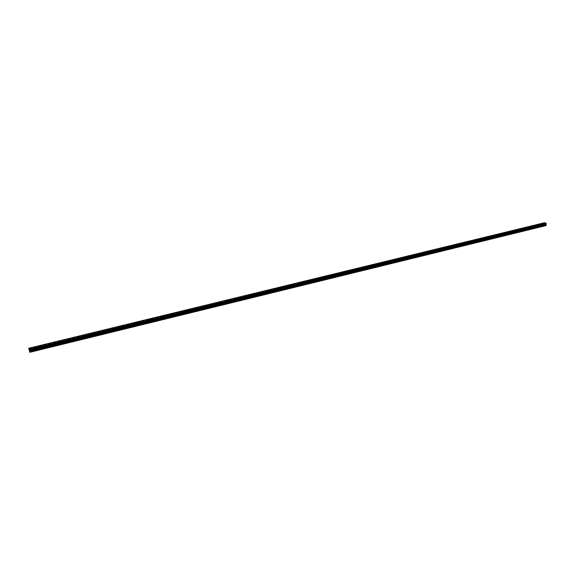 <?xml version="1.0" encoding="UTF-8"?>
<svg xmlns="http://www.w3.org/2000/svg" width="575" height="575" viewBox="0 0 575 575"><rect width="100%" height="100%" fill="white"/><g stroke="black" fill="none" stroke-linecap="round" stroke-linejoin="round"><path stroke-width="0.43" stroke-dasharray="2.88 2.16" d="M542.067 224.523L542.778 224.602L542.067 224.523M542.017 225.903L542.728 225.982L542.017 225.903M34.227 348.5L34.852 348.515L33.81 348.896L34.227 348.5M34.565 350.225L35.19 350.24L34.148 350.613L34.565 350.225M49.342 344.813L49.967 344.827L49.565 345.208L48.94 345.194L49.342 344.813M49.666 346.524L50.291 346.538L49.888 346.919L49.263 346.905L49.666 346.524M64.235 341.176L64.867 341.191L64.479 341.564L63.847 341.55L64.235 341.176M64.551 342.88L65.176 342.894L64.156 343.253L64.551 342.88M78.926 337.59L79.558 337.611L78.545 337.956L78.926 337.59M79.221 339.286L79.853 339.3L79.472 339.667L78.847 339.652L79.221 339.286M93.402 334.053L94.034 334.075L93.667 334.434L93.035 334.413L93.402 334.053M93.689 335.743L94.322 335.757L93.955 336.116L93.323 336.095L93.689 335.743M107.683 330.567L108.316 330.589L107.956 330.941L107.324 330.92L107.683 330.567M107.949 332.242L108.589 332.271L107.597 332.594L107.949 332.242M121.756 327.132L122.396 327.153L121.756 327.132M122.015 328.799L122.655 328.821L122.015 328.799M135.643 323.739L136.282 323.768L135.643 323.739M135.887 325.4L136.527 325.428L135.887 325.4M149.335 320.397L149.982 320.426L149.335 320.397M149.572 322.05L150.212 322.079L149.572 322.05M162.847 317.105L163.487 317.134L162.847 317.105M163.07 318.744L163.71 318.773L163.07 318.744M176.173 313.849L176.812 313.878L176.173 313.849M176.381 315.481L177.028 315.51L176.381 315.481M189.319 310.637L189.966 310.673L189.319 310.637M189.513 312.261L190.16 312.297L189.513 312.261M202.285 307.474L202.939 307.51L202.285 307.474M202.479 309.091L203.126 309.127L202.479 309.091M215.086 304.348L215.74 304.383L215.086 304.348M215.266 305.957L215.912 305.993L215.266 305.957M227.714 301.264L228.368 301.307L227.714 301.264M227.887 302.86L228.541 302.903L227.887 302.86M240.185 298.224L240.839 298.267L240.185 298.224M240.336 299.812L240.997 299.855L240.336 299.812M252.482 295.219L253.144 295.262L252.482 295.219M252.633 296.801L253.287 296.844L252.633 296.801M264.629 292.251L265.291 292.301L264.629 292.251M264.766 293.825L265.427 293.875L264.766 293.825M276.618 289.326L277.279 289.376L276.618 289.326M276.748 290.893L277.409 290.936L276.748 290.893M288.456 286.436L289.117 286.487L288.456 286.436M288.571 287.996L289.239 288.046L288.571 287.996M300.143 283.583L300.804 283.633L300.143 283.583M300.251 285.135L300.919 285.186L300.251 285.135M311.679 280.765L312.347 280.823L311.679 280.765M311.779 282.311L312.448 282.361L311.779 282.311M323.071 277.984L323.747 278.041L323.071 277.984M323.164 279.522L323.84 279.572L323.164 279.522M334.327 275.238L335.002 275.296L334.327 275.238M334.413 276.762L335.088 276.819L334.413 276.762M345.438 272.528L346.114 272.579L345.438 272.528M345.518 274.045L346.193 274.103L345.518 274.045M356.421 269.848L357.097 269.905L356.421 269.848M356.486 271.357L357.168 271.414L356.486 271.357M367.26 267.195L367.942 267.26L367.26 267.195M367.324 268.705L368.007 268.762L367.324 268.705M377.976 264.586L378.659 264.644L377.976 264.586M378.027 266.081L378.709 266.139L378.027 266.081M388.556 261.999L389.239 262.063L388.556 261.999M388.607 263.487L389.289 263.551L388.607 263.487M399.014 259.447L399.697 259.512L399.014 259.447M399.05 260.928L399.74 260.993L399.05 260.928M409.342 256.924L410.033 256.989L409.342 256.924M409.378 258.398L410.068 258.463L409.378 258.398M419.556 254.43L420.246 254.495L419.556 254.43M419.577 255.897L420.268 255.968L419.577 255.897M429.647 251.972L430.337 252.037L429.647 251.972M429.662 253.431L430.359 253.496L429.662 253.431M439.616 249.536L440.306 249.6L439.616 249.536M439.631 250.987L440.321 251.059L439.631 250.987M449.47 247.128L450.168 247.2L449.47 247.128M449.478 248.572L450.175 248.644L449.478 248.572M459.209 244.749L459.907 244.821L459.209 244.749M459.209 246.193L459.907 246.258L459.209 246.193M468.841 242.398L469.538 242.47L468.841 242.398M468.833 243.836L469.538 243.901L468.833 243.836M478.364 240.077L479.061 240.149L478.364 240.077M478.35 241.5L479.047 241.572L478.35 241.5M487.772 237.777L488.477 237.849L487.772 237.777M487.751 239.2L488.455 239.272L487.751 239.2M497.073 235.506L497.777 235.577L497.073 235.506M497.052 236.922L497.756 236.993L497.052 236.922M506.28 233.263L506.985 233.335L506.28 233.263M506.252 234.665L506.956 234.744L506.252 234.665M515.372 231.042L516.084 231.114L515.372 231.042M515.337 232.437L516.048 232.516L515.337 232.437M524.371 228.843L525.076 228.922L524.371 228.843M524.328 230.237L525.04 230.316L524.328 230.237M533.269 226.672L533.974 226.744L533.269 226.672M533.219 228.059L533.931 228.138L533.219 228.059M542.836 224.796L541.65 224.667L542.836 224.796M34.507 349.039L35.197 348.385L34.155 348.371L33.465 349.018L34.507 349.039M49.637 345.338L50.312 344.705L49.263 344.677L48.595 345.316L49.637 345.338M64.558 341.694L65.205 341.076L64.156 341.047L63.509 341.665L64.558 341.694M79.264 338.1L79.889 337.489L78.84 337.46L78.207 338.071L79.264 338.1M93.761 334.557L94.372 333.96L93.315 333.931L92.704 334.521L93.761 334.557M108.05 331.063L108.646 330.481L107.59 330.445L106.993 331.027L108.05 331.063M122.152 327.621L122.727 327.053L121.663 327.01L121.088 327.577L122.152 327.621M136.052 324.221L136.606 323.668L135.542 323.624L134.981 324.178L136.052 324.221M149.759 320.872L150.298 320.332L149.234 320.282L148.688 320.821L149.759 320.872M163.278 317.565L163.81 317.033L162.208 317.515L163.278 317.565M176.618 314.302L177.136 313.792L176.058 313.734L175.548 314.252L176.618 314.302M189.786 311.089L190.282 310.586L189.197 310.529L188.701 311.032L189.786 311.089M202.767 307.912L203.248 307.424L202.17 307.366L201.681 307.855L202.767 307.912M215.582 304.779L216.049 304.304L214.964 304.24L214.497 304.721L215.582 304.779M228.225 301.695L228.678 301.228L227.592 301.156L227.132 301.623L228.225 301.695M240.702 298.641L241.148 298.188L240.048 298.116L239.61 298.576L240.702 298.641M253.014 295.629L253.446 295.191L251.922 295.557L253.014 295.629M265.176 292.661L265.592 292.229L264.493 292.15L264.076 292.589L265.176 292.661M277.172 289.728L277.581 289.304L276.482 289.225L276.072 289.649L277.172 289.728M289.024 286.832L289.419 286.422L288.312 286.343L287.91 286.752L289.024 286.832M300.718 283.971L301.106 283.568L299.992 283.489L299.604 283.892L300.718 283.971M312.268 281.146L312.649 280.758L311.528 280.672L311.154 281.067L312.268 281.146M323.675 278.365L324.041 277.984L322.553 278.271L323.675 278.365M334.938 275.612L335.297 275.238L333.816 275.518L334.938 275.612M346.064 272.888L346.409 272.528L345.287 272.435L344.935 272.794L346.064 272.888M357.046 270.207L357.391 269.855L355.918 270.106L357.046 270.207M367.899 267.555L368.237 267.21L366.771 267.454L367.899 267.555M378.623 264.931L378.947 264.593L377.488 264.831L378.623 264.931M389.217 262.344L388.075 262.243L389.217 262.344M399.683 259.785L398.533 259.677L399.683 259.785M410.018 257.255L408.875 257.154L410.018 257.255M420.239 254.761L419.089 254.653L420.239 254.761M430.337 252.296L429.18 252.181L430.337 252.296M440.313 249.852L439.156 249.744L440.313 249.852M450.175 247.444L449.018 247.329L450.175 247.444M459.928 245.058L458.764 244.943L459.928 245.058M469.559 242.708L468.395 242.585L469.559 242.708M479.09 240.379L477.918 240.257L479.09 240.379M488.506 238.072L487.334 237.957L488.506 238.072M497.813 235.8L496.642 235.678L497.813 235.8M507.021 233.551L505.849 233.428L507.021 233.551M516.127 231.322L514.948 231.2L516.127 231.322M525.126 229.123L523.947 229.001L525.126 229.123M534.031 226.945L532.845 226.823L534.031 226.945M546.085 225.601L544.345 224.983L29.275 351.059M28.815 348.817L544.352 223.208L544.554 223.61L544.273 224.847L29.224 350.865M544.352 223.208L28.75 348.486L544.36 222.942M28.75 348.27L544.439 222.92M28.757 348.299L544.582 222.712M29.267 351.03L544.273 224.847M29.124 350.376L544.281 224.458M28.951 349.284L544.525 223.538M28.772 348.464L544.388 222.928L28.772 348.464M29.21 350.836L544.259 224.825M544.273 224.494L29.131 350.419M544.539 223.582L28.966 349.334M544.324 223.107L28.786 348.687M28.764 348.579L544.324 223.021M544.532 224.214L29.124 350.132M29.124 350.096L544.539 224.178M544.561 223.646L28.987 349.428M544.381 223.251L28.836 348.881M29.476 350.146L546.135 223.883M544.554 223.61L28.973 349.377M542.728 225.982L542.778 224.602M35.19 350.24L34.852 348.515M50.291 346.538L49.967 344.827M65.176 342.894L64.867 341.191M79.853 339.3L79.558 337.611M94.322 335.757L94.034 334.075M108.589 332.271L108.316 330.589M122.655 328.821L122.396 327.153M136.527 325.428L136.282 323.768M150.212 322.079L149.982 320.426M163.71 318.773L163.487 317.134M177.028 315.51L176.812 313.878M190.16 312.297L189.966 310.673M203.126 309.127L202.939 307.51M215.912 305.993L215.74 304.383M228.541 302.903L228.368 301.307M240.997 299.855L240.839 298.267M253.287 296.844L253.144 295.262M265.427 293.875L265.291 292.301M277.409 290.936L277.279 289.376M289.239 288.046L289.117 286.487M300.919 285.186L300.804 283.633M312.448 282.361L312.347 280.823M323.84 279.572L323.747 278.041M335.088 276.819L335.002 275.296M346.193 274.103L346.114 272.579M357.168 271.414L357.097 269.905M368.007 268.762L367.942 267.26M378.709 266.139L378.659 264.644M389.289 263.551L389.239 262.063M399.74 260.993L399.697 259.512M410.068 258.463L410.033 256.989M420.268 255.968L420.246 254.495M430.359 253.496L430.337 252.037M440.321 251.059L440.306 249.6M450.175 248.644L450.168 247.2M459.907 246.258L459.907 244.821M469.538 243.901L469.538 242.47M479.047 241.572L479.061 240.149M488.455 239.272L488.477 237.849M497.756 236.993L497.777 235.577M506.956 234.744L506.985 233.335M516.048 232.516L516.084 231.114M525.04 230.316L525.076 228.922M533.931 228.138L533.974 226.744M543.059 224.581L543.087 223.747M35.197 348.385L35.017 347.473M50.312 344.705L50.14 343.793M65.205 341.076L65.04 340.163M79.889 337.489L79.731 336.591M94.372 333.96L94.221 333.062M108.646 330.481L108.503 329.59M122.727 327.053L122.583 326.162M136.606 323.668L136.476 322.783M150.298 320.332L150.176 319.448M163.81 317.033L163.688 316.157M177.136 313.792L177.021 312.915M190.282 310.586L190.174 309.709M203.248 307.424L203.147 306.554M216.049 304.304L215.956 303.435M228.678 301.228L228.591 300.358M241.148 298.188L241.062 297.318M253.446 295.191L253.367 294.321M265.592 292.229L265.521 291.367M277.581 289.304L277.509 288.442M289.419 286.422L289.354 285.559M301.106 283.568L301.048 282.713M312.649 280.758L312.592 279.903M324.041 277.984L323.991 277.121M335.297 275.238L335.247 274.383M346.409 272.528L346.366 271.673M357.391 269.855L357.355 268.999M368.237 267.21L368.201 266.354M378.947 264.593L378.918 263.745M389.534 262.02L389.505 261.165M399.992 259.469L399.97 258.613M410.327 256.946L410.306 256.098M420.533 254.459L420.519 253.611M430.625 252.001L430.618 251.153M440.601 249.564L440.594 248.723M450.455 247.164L450.448 246.316M460.194 244.792L460.194 243.944M469.825 242.442L469.832 241.593M479.349 240.12L479.356 239.272M488.757 237.827L488.772 236.979M498.065 235.556L498.079 234.715M507.265 233.313L507.287 232.472M516.364 231.092L516.386 230.252M525.363 228.9L525.385 228.059M534.261 226.73L534.283 225.889M541.88 226.033L541.93 224.653M34.148 350.613L33.81 348.896M49.263 346.905L48.94 345.194M64.156 343.253L63.847 341.55M78.847 339.652L78.545 337.956M93.323 336.095L93.035 334.413M107.597 332.594L107.324 330.92M121.67 329.137L121.411 327.47M135.556 325.738L135.312 324.077M149.248 322.374L149.011 320.721M162.754 319.06L162.531 317.422M176.072 315.79L175.864 314.158M189.218 312.563L189.017 310.938M202.184 309.386L201.998 307.769M214.985 306.245L214.806 304.635M227.614 303.147L227.441 301.544M240.07 300.085L239.912 298.497M252.375 297.067L252.224 295.485M264.514 294.091L264.378 292.517M276.503 291.144L276.374 289.577M288.334 288.24L288.212 286.688M300.021 285.373L299.906 283.827M311.557 282.548L311.449 281.002M322.949 279.752L322.848 278.214M334.197 276.992L334.111 275.461M345.309 274.261L345.23 272.744M356.284 271.572L356.213 270.056M367.123 268.906L367.058 267.404M377.832 266.283L377.775 264.787M388.412 263.688L388.369 262.193M398.87 261.122L398.827 259.634M409.199 258.585L409.163 257.111M419.405 256.083L419.376 254.61M429.489 253.604L429.467 252.145M439.458 251.16L439.444 249.708M449.312 248.745L449.305 247.293M459.051 246.352L459.051 244.914M468.675 243.994L468.683 242.557M478.192 241.658L478.206 240.228M487.6 239.351L487.622 237.928M496.901 237.065L496.929 235.657M506.101 234.808L506.129 233.4M515.2 232.58L515.229 231.179M524.192 230.374L524.227 228.979M533.082 228.189L533.133 226.802M541.65 224.667L541.686 223.718M33.465 349.018L33.228 347.832M48.595 345.316L48.372 344.137M63.509 341.665L63.293 340.493M78.207 338.071L78.006 336.9M92.704 334.521L92.51 333.363M106.993 331.027L106.806 329.87M121.088 327.577L120.908 326.428M134.981 324.178L134.816 323.035M148.688 320.821L148.53 319.686M162.208 317.515L162.057 316.387M175.548 314.252L175.404 313.123M188.701 311.032L188.564 309.911M201.681 307.855L201.552 306.741M214.497 304.721L214.367 303.614M227.132 301.623L227.017 300.524M239.61 298.576L239.502 297.476M251.922 295.557L251.814 294.472M264.076 292.589L263.975 291.503M276.072 289.649L275.978 288.571M287.91 286.752L287.831 285.674M299.604 283.892L299.532 282.821M311.154 281.067L311.082 280.003M322.553 278.271L322.489 277.215M333.816 275.518L333.752 274.469M344.935 272.794L344.878 271.752M355.918 270.106L355.868 269.064M366.771 267.454L366.728 266.419M377.488 264.831L377.444 263.803M388.075 262.243L388.039 261.215M398.533 259.677L398.511 258.657M408.875 257.154L408.847 256.134M419.089 254.653L419.067 253.64M429.18 252.181L429.166 251.174M439.156 249.744L439.149 248.738M449.018 247.329L449.01 246.33M458.764 244.943L458.764 243.951M468.395 242.585L468.402 241.601M477.918 240.257L477.926 239.272M487.334 237.957L487.348 236.979M496.642 235.678L496.656 234.701M505.849 233.428L505.863 232.458M514.948 231.2L514.97 230.237M523.947 229.001L523.976 228.038M532.845 226.823L532.881 225.867"/><path stroke-width="0.86" d="M542.872 223.84L541.686 223.718L542.872 223.84M34.27 347.853L34.967 347.199L33.925 347.178L33.228 347.832L34.27 347.853M49.414 344.159L50.09 343.527L49.04 343.498L48.372 344.137L49.414 344.159M64.343 340.522L64.989 339.897L63.947 339.868L63.293 340.493L64.343 340.522M79.055 336.928L79.688 336.325L78.638 336.296L78.006 336.9L79.055 336.928M93.56 333.392L94.178 332.803L93.121 332.767L92.51 333.363L93.56 333.392M107.863 329.906L108.459 329.331L107.403 329.288L106.806 329.87L107.863 329.906M121.972 326.471L122.547 325.903L121.483 325.86L120.908 326.428L121.972 326.471M135.88 323.078L136.44 322.525L135.369 322.482L134.816 323.035L135.88 323.078M149.601 319.729L150.14 319.19L148.53 319.686L149.601 319.729M163.127 316.43L163.652 315.905L162.581 315.855L162.057 316.387L163.127 316.43M176.475 313.181L176.985 312.663L175.404 313.123L176.475 313.181M189.642 309.968L190.138 309.465L188.564 309.911L189.642 309.968M202.637 306.798L203.119 306.31L201.552 306.741L202.637 306.798M215.46 303.672L215.927 303.197L214.842 303.133L214.367 303.614L215.46 303.672M228.11 300.588L228.562 300.121L227.477 300.057L227.017 300.524L228.11 300.588M240.594 297.548L241.04 297.088L239.502 297.476L240.594 297.548M252.914 294.544L253.345 294.098L252.252 294.026L251.814 294.472L252.914 294.544M265.082 291.575L265.499 291.144L264.399 291.072L263.975 291.503L265.082 291.575M277.085 288.65L277.495 288.226L275.978 288.571L277.085 288.65M288.938 285.761L289.34 285.344L287.831 285.674L288.938 285.761M300.646 282.907L301.034 282.505L299.532 282.821L300.646 282.907M312.196 280.09L312.577 279.694L311.463 279.608L311.082 280.003L312.196 280.09M323.61 277.301L323.977 276.927L322.855 276.834L322.489 277.215L323.61 277.301M334.88 274.555L335.239 274.189L334.118 274.095L333.752 274.469L334.88 274.555M346.006 271.846L346.358 271.479L344.878 271.752L346.006 271.846M357.003 269.165L357.341 268.812L356.213 268.712L355.868 269.064L357.003 269.165M367.856 266.512L368.194 266.175L367.058 266.074L366.728 266.419L367.856 266.512M378.587 263.896L378.911 263.566L377.775 263.465L377.444 263.803L378.587 263.896M389.182 261.316L388.039 261.215L389.182 261.316M399.654 258.764L398.511 258.657L399.654 258.764M409.997 256.242L408.847 256.134L409.997 256.242M420.217 253.748L419.067 253.64L420.217 253.748M430.323 251.282L429.166 251.174L430.323 251.282M440.306 248.853L439.149 248.738L440.306 248.853M450.175 246.445L449.01 246.33L450.175 246.445M459.928 244.066L458.764 243.951L459.928 244.066M469.567 241.716L468.402 241.601L469.567 241.716M479.097 239.394L477.926 239.272L479.097 239.394M488.52 237.094L487.348 236.979L488.52 237.094M497.835 234.823L496.656 234.701L497.835 234.823M507.042 232.58L505.863 232.458L507.042 232.58M516.149 230.359L514.97 230.237L516.149 230.359M525.155 228.16L523.976 228.038L525.155 228.16M534.06 225.989L532.881 225.867L534.06 225.989M546.049 223.28L29.267 349.298L546.192 223.56L29.411 349.794L546.192 223.56M29.893 352.288L546.099 225.587L29.893 352.288L28.75 348.464M546.034 223.244L544.582 222.712L28.75 348.256L29.267 349.298M546.221 223.596L29.411 349.794M29.893 352.274L546.171 225.522L546.185 225.127L29.799 351.72L29.483 350.362L546.013 224.063L29.462 350.139L546.214 223.862M29.483 350.383L545.984 224.113L546.185 225.127M29.893 352.209L546.099 225.587M29.893 352.195L29.814 351.771L546.192 225.17M29.397 349.737L29.282 349.348M546.02 223.215L29.26 349.262M546.25 223.697L29.447 349.931M29.469 350.038L546.25 223.783M29.49 350.419L545.97 224.142M545.955 224.681L29.62 351.088M29.634 351.145L545.962 224.717M546.192 223.883L29.476 350.146"/></g></svg>

